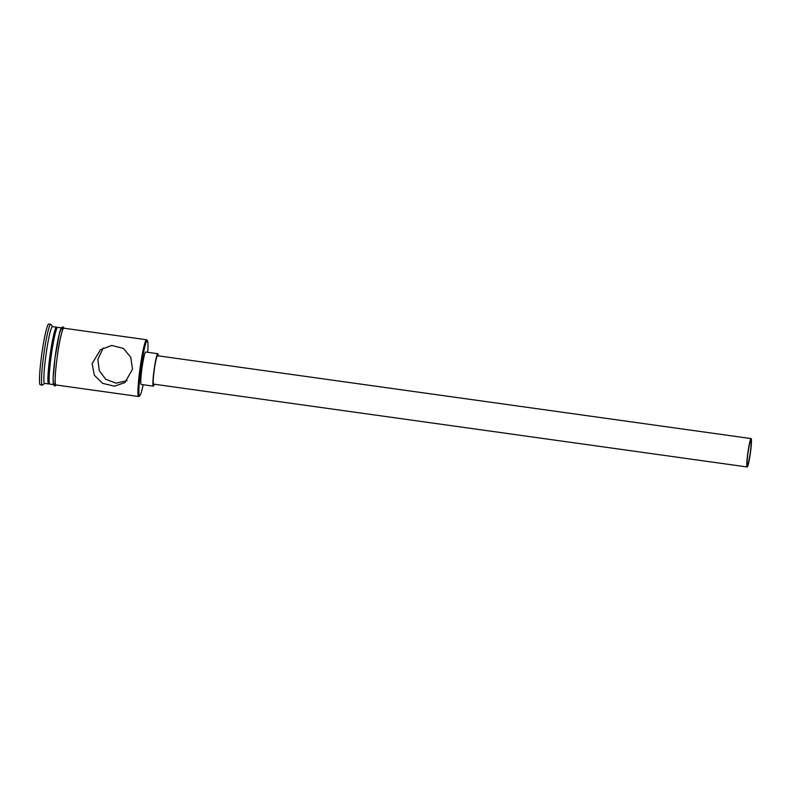 <?xml version="1.0" encoding="UTF-8"?>
<svg xmlns="http://www.w3.org/2000/svg" width="791" height="791" viewBox="0 0 791 791"><rect width="100%" height="100%" fill="white"/><g stroke="black" fill="none" stroke-linecap="round" stroke-linejoin="round"><path stroke-width="1.19" d="M147.68 352.302A27.833 2.472 97.9 0 0 147.492 340.812A27.833 2.472 97.9 0 0 140.66 370.307A27.833 2.472 97.9 0 0 139.819 395.727A27.833 2.472 97.9 0 0 143.151 384.733M139.819 395.727L138.909 396.429A28.654 2.551 -82.1 0 1 138.672 396.509A28.654 2.551 -82.1 0 1 139.77 370.257A28.654 2.551 -82.1 0 1 146.592 339.754A28.654 2.551 -82.1 0 1 146.8 339.893L147.492 340.812M750.362 451.869A12.28 1.088 97.9 0 0 750.837 440.617A12.28 1.088 97.9 0 0 747.91 453.688A12.28 1.088 97.9 0 0 747.436 464.94A12.28 1.088 97.9 0 0 750.362 451.869M747.713 453.846A14.327 1.275 97.9 0 0 747.159 466.967A14.327 1.275 97.9 0 0 750.57 451.72A14.327 1.275 97.9 0 0 751.114 438.59A14.327 1.275 97.9 0 0 747.713 453.846M751.114 438.59L157.528 355.742A14.327 1.275 97.9 0 0 154.116 370.999A14.327 1.275 97.9 0 0 153.573 384.119L747.159 466.967M158.23 355.841A16.374 1.453 97.9 0 0 157.814 353.715A16.374 1.453 97.9 0 0 153.919 371.147A16.374 1.453 97.9 0 0 153.286 386.146A16.374 1.453 97.9 0 0 154.265 384.218M157.814 353.715L145.702 352.025A16.374 1.453 97.9 0 0 141.807 369.456A16.374 1.453 97.9 0 0 141.174 384.456L153.286 386.146M127.104 380.639L116.059 383.18L105.668 379.255L99.29 370.672L97.837 359.361L103.235 347.961M132.502 369.239L130.742 357.196L123.416 348.426L111.768 345.44L100.506 349.691L92.122 363.603L94.366 375.28L102.622 383.368L114.487 386.186L124.919 382.557L132.502 369.239M49.398 383.447L48.864 383.862A28.654 2.551 -82.1 0 1 48.617 383.942A28.654 2.551 -82.1 0 1 49.724 357.68A28.654 2.551 -82.1 0 1 56.547 327.187A28.654 2.551 -82.1 0 1 56.754 327.326L57.16 327.87M48.617 383.942L44.583 383.378A28.654 2.551 -82.1 0 1 45.68 357.117A28.654 2.551 -82.1 0 1 52.503 326.624L56.547 327.187M44.692 383.388L42.536 385.029A30.701 2.729 -82.1 0 1 42.279 385.118A30.701 2.729 -82.1 0 1 43.465 356.988A30.701 2.729 -82.1 0 1 50.772 324.31A30.701 2.729 -82.1 0 1 50.99 324.468L52.621 326.634M138.672 396.509L55.884 384.95A28.654 2.551 -82.1 0 1 56.992 358.699A28.654 2.551 -82.1 0 1 63.814 328.196L146.592 339.754M53.432 384.614L49.833 384.11A28.654 2.551 -82.1 0 1 50.931 357.848A28.654 2.551 -82.1 0 1 57.753 327.355L61.352 327.85M42.279 385.118L40.262 384.841A30.701 2.729 -82.1 0 1 41.439 356.711A30.701 2.729 -82.1 0 1 48.745 324.033L50.772 324.31M64.111 328.235A28.862 2.561 97.9 0 0 56.972 358.719A28.862 2.561 97.9 0 0 56.191 384.999M55.182 382.666A28.862 2.561 -82.1 0 1 54.945 358.452M54.955 358.432A28.862 2.561 -82.1 0 1 62.499 330.203M64.249 328.255L62.983 326.841L61.49 327.642L59.355 333.733L54.945 358.442L53.116 378.355L53.501 384.851L54.717 386.028L56.329 385.019"/></g></svg>
